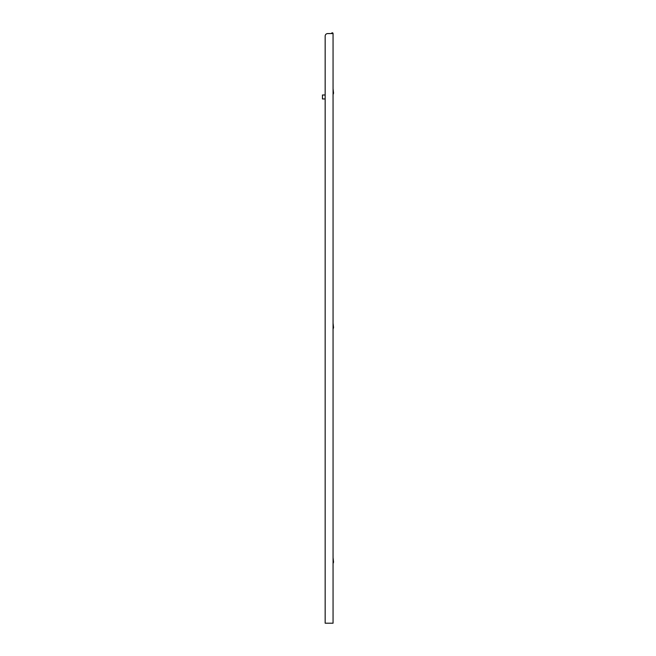 <?xml version="1.0" encoding="UTF-8"?>
<svg xmlns="http://www.w3.org/2000/svg" width="656" height="656" viewBox="0 0 656 656"><rect width="100%" height="100%" fill="white"/><g stroke="black" fill="none" stroke-linecap="round" stroke-linejoin="round"><path stroke-width="0.98" d="M325.163 622.462L325.163 98.949L322.449 98.949L322.449 94.997L325.163 94.997L325.163 36.031L325.163 623.2L333.059 623.2L333.059 33.563L327.631 33.563C326.139 33.718 325.319 34.547 325.163 36.031M333.059 33.563A0.763 0.763 0 0 0 332.297 32.8A0.763 0.763 0 0 0 331.526 33.563L327.631 33.563M333.059 563.52L333.551 562.135L333.059 557.6M333.059 94.579L333.551 93.193L333.059 88.65M333.059 329.05L333.551 327.664L333.059 323.129"/></g></svg>
